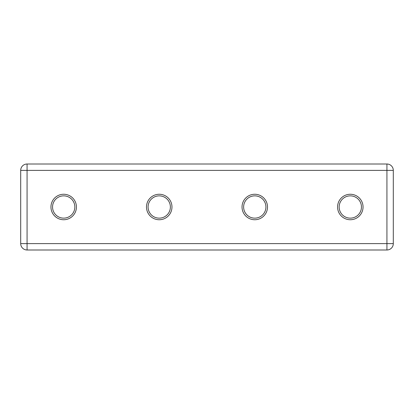 <?xml version="1.0" encoding="UTF-8"?>
<svg xmlns="http://www.w3.org/2000/svg" width="414" height="414" viewBox="0 0 414 414"><rect width="100%" height="100%" fill="white"/><g stroke="black" fill="none" stroke-linecap="round" stroke-linejoin="round"><path stroke-width="0.62" d="M76.43 207A12.741 12.741 0 0 0 57.323 195.967A12.741 12.741 0 0 0 57.323 218.033A12.741 12.741 0 0 0 76.43 207M171.97 207A12.741 12.741 0 0 0 152.859 195.967A12.741 12.741 0 0 0 152.859 218.033A12.741 12.741 0 0 0 171.97 207M363.047 207A12.741 12.741 0 0 0 343.941 195.967A12.741 12.741 0 0 0 343.941 218.033A12.741 12.741 0 0 0 363.047 207M267.506 207A12.741 12.741 0 0 0 248.4 195.967A12.741 12.741 0 0 0 248.4 218.033A12.741 12.741 0 0 0 267.506 207M386.93 164.006A6.37 6.37 0 0 1 393.3 170.377L386.93 170.377L386.93 164.006L27.07 164.006A6.37 6.37 0 0 0 20.7 170.377L20.7 243.623L386.93 243.623L386.93 170.377L27.07 170.377L27.07 249.994A6.37 6.37 0 0 1 20.7 243.623M27.07 249.994L386.93 249.994L386.93 243.623L393.3 243.623A6.37 6.37 0 0 1 386.93 249.994M393.3 243.623L393.3 170.377M265.917 207A11.147 11.147 0 0 0 249.197 197.349A11.147 11.147 0 0 0 249.197 216.651A11.147 11.147 0 0 0 265.917 207M361.453 207A11.147 11.147 0 0 0 344.733 197.349A11.147 11.147 0 0 0 344.733 216.651A11.147 11.147 0 0 0 361.453 207M170.377 207A11.147 11.147 0 0 0 153.656 197.349A11.147 11.147 0 0 0 153.656 216.651A11.147 11.147 0 0 0 170.377 207M74.841 207A11.147 11.147 0 0 0 58.12 197.349A11.147 11.147 0 0 0 58.12 216.651A11.147 11.147 0 0 0 74.841 207M20.7 170.377A6.37 6.37 0 0 1 27.07 164.006L27.07 170.377L20.7 170.377"/></g></svg>
